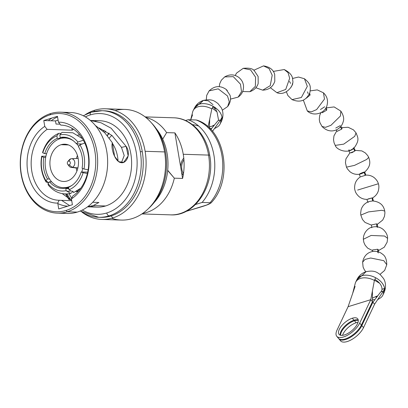 <?xml version="1.0" encoding="UTF-8"?>
<svg xmlns="http://www.w3.org/2000/svg" width="408" height="408" viewBox="0 0 408 408"><rect width="100%" height="100%" fill="white"/><g stroke="black" fill="none" stroke-linecap="round" stroke-linejoin="round"><path stroke-width="0.61" d="M56.865 135.823L57.293 138.378A25.638 19.645 -88.1 0 0 44.727 153.627L42.804 152.873A28.259 21.655 91.9 0 1 56.865 135.823A28.259 21.655 -88.1 0 0 42.804 152.873L42.59 152.48C45.497 143.157 50.883 136.782 58.752 133.355L56.865 135.823M73.873 192.433L69.049 189.766L68.615 187.206A25.638 19.645 -88.1 0 0 81.182 171.957L83.105 172.712A28.259 21.655 91.9 0 1 69.049 189.766A28.259 21.655 -88.1 0 0 83.105 172.712L87.399 173.538M48.251 185.018L47.996 183.569L49.485 181.764A25.638 19.645 -88.1 0 0 65.708 188.108L66.137 190.664A28.259 21.655 91.9 0 1 47.996 183.569A28.259 21.655 -88.1 0 0 66.137 190.664L70.579 193.458L72.063 192.479M78.433 146.645L79.922 144.84A28.259 21.655 91.9 0 1 84.007 168.989L82.084 168.239A25.638 19.645 -88.1 0 0 78.433 146.645A25.638 19.645 -88.1 0 1 82.084 168.239M45.92 156.223L41.687 156.223L41.907 156.596A28.259 21.655 -88.1 0 0 45.992 180.744L47.481 178.939L45.992 180.744A28.259 21.655 91.9 0 1 41.907 156.596L43.824 157.35A25.638 19.645 -88.1 0 0 47.481 178.939L49.516 179.005L47.481 178.939A25.638 19.645 -88.1 0 1 43.824 157.35L45.681 157.406M67.34 137.71L60.206 137.481A25.638 19.645 -88.1 0 1 63.786 137.17A25.638 19.645 -88.1 0 1 76.424 143.825L81.36 143.983L76.424 143.825L77.913 142.02L83.359 140.245L77.913 142.02L76.424 143.825A25.638 19.645 -88.1 0 0 60.206 137.481L59.772 134.921A28.259 21.655 91.9 0 1 77.913 142.02A28.259 21.655 -88.1 0 0 59.772 134.921L62.016 132.345L72.879 132.789L82.416 138.649M167.698 170.269L174.323 178.174A48.557 37.21 91.9 0 1 142.703 213.399A48.557 37.21 -88.1 0 0 174.323 178.174L182.595 178.444A48.557 37.21 -88.1 0 0 183.248 154.27L208.57 155.091A48.557 37.21 91.9 0 1 170.641 214.863A48.557 37.21 -88.1 0 0 208.57 155.091L183.248 154.27A48.557 37.21 -88.1 0 0 174.889 132.886L166.617 132.62A48.557 37.21 -88.1 0 0 145.809 117.458A48.557 37.21 91.9 0 1 166.617 132.62L174.889 132.886L182.595 178.444L174.323 178.174L167.892 170.728M141.918 213.935L170.641 214.863C195.35 216.556 215.511 184.589 209.722 155.407C206.509 134.599 191.194 118.065 173.788 117.805A48.557 37.21 91.9 0 1 208.57 155.091A4.855 0.796 -9.6 0 1 209.722 155.407A4.855 0.796 170.4 0 0 208.57 155.091A48.557 37.21 -88.1 0 0 173.788 117.805L145.064 116.872M107.406 135.68A45.028 34.507 91.9 0 1 109.166 133.248A45.028 34.507 -88.1 0 0 107.406 135.68M111.858 135.385A36.128 27.683 -88.1 0 0 109.273 138.042M79.305 190.097L78.331 190.067M66.351 191.005A28.259 21.655 -88.1 0 0 68.722 191.255A28.259 21.655 -88.1 0 0 70.166 191.24A28.259 21.655 91.9 0 1 66.351 191.005M76.816 191.01L78.474 191.061M60.675 137.496A28.259 21.655 -88.1 0 0 59.267 138.445A28.259 21.655 91.9 0 1 60.675 137.496M60.685 138.49L57.293 138.378A25.638 19.645 -88.1 0 0 44.727 153.627L46.609 153.689M51.663 181.83L49.485 181.764A25.638 19.645 -88.1 0 0 62.123 188.419A25.638 19.645 -88.1 0 0 65.708 188.108L68.784 188.205M68.615 187.206A25.638 19.645 -88.1 0 0 81.182 171.957L87.71 172.171M112.246 143.111A30.784 23.588 91.9 0 1 118.055 161.18M60.532 133.324L58.747 133.355M88.153 169.799L84.007 168.989A28.259 21.655 -88.1 0 0 79.922 144.84L84.762 143.009M45.992 180.744L46.15 182.065L48.7 182.718L45.992 180.744M51.235 181.82L51.52 181.667L51.235 181.82M162.705 139.128L166.617 132.62L162.705 139.128M50.005 114.842A49.139 37.653 91.9 0 1 94.88 151.256A49.139 37.653 91.9 0 1 66.172 210.426A49.139 37.653 91.9 0 1 21.303 174.012A49.139 37.653 91.9 0 1 50.005 114.842A49.139 37.653 -88.1 0 0 21.303 174.012A49.139 37.653 -88.1 0 0 66.172 210.426L67.269 211.778A50.5 38.699 -88.1 0 0 97.527 157.401A50.5 38.699 -88.1 0 0 60.598 112.19A50.5 38.699 -88.1 0 0 50.658 113.546A50.5 38.699 -88.1 0 0 20.4 167.928A50.5 38.699 -88.1 0 0 57.329 213.134A50.5 38.699 -88.1 0 0 67.269 211.778L77.25 212.104L67.269 211.778A50.5 38.699 91.9 0 1 21.155 174.354A50.5 38.699 91.9 0 1 50.658 113.546L50.005 114.842L50.658 113.546A50.5 38.699 91.9 0 1 96.773 150.97A50.5 38.699 91.9 0 1 67.269 211.778L66.172 210.426A49.139 37.653 -88.1 0 0 94.88 151.256A49.139 37.653 -88.1 0 0 50.005 114.842M72.405 204.724L71.415 198.895L72.792 196.039A37.582 28.8 -88.1 0 0 88.138 154.234A37.582 28.8 -88.1 0 0 61.18 125.134A37.582 28.8 -88.1 0 0 60.797 125.123A37.582 28.8 91.9 0 1 88.103 153.994A37.582 28.8 91.9 0 1 72.792 196.039L71.415 198.895A40.494 31.034 -88.1 0 0 88.409 153.26A40.494 31.034 -88.1 0 0 58.436 122.15L57.452 116.316L43.778 120.544L44.768 126.378A40.494 31.034 -88.1 0 0 27.77 172.013A40.494 31.034 -88.1 0 0 57.747 203.123L58.732 208.952L72.405 204.724L71.415 198.895A40.494 31.034 -88.1 0 0 88.409 153.26A40.494 31.034 -88.1 0 0 58.436 122.15L60.797 125.123L61.557 125.149M145.121 151.297A55.355 42.417 -88.1 0 0 105.473 108.788A55.355 42.417 -88.1 0 0 94.574 110.272A55.355 42.417 -88.1 0 0 85.435 114.566A55.355 42.417 91.9 0 1 94.574 110.272A55.355 42.417 91.9 0 1 145.121 151.297L164.582 151.924L145.121 151.297A55.355 42.417 91.9 0 1 112.787 217.949A55.355 42.417 -88.1 0 0 145.121 151.297M105.473 108.788L124.93 109.415A55.355 42.417 91.9 0 1 164.582 151.924A55.355 42.417 91.9 0 1 132.243 218.581A55.355 42.417 91.9 0 1 121.344 220.07L101.883 219.438A55.355 42.417 -88.1 0 0 112.787 217.949L111.139 215.924A53.315 40.856 91.9 0 1 100.643 217.357L98.644 217.291A53.315 40.856 -88.1 0 0 109.145 215.858A53.315 40.856 -88.1 0 0 140.291 151.659A53.315 40.856 -88.1 0 0 102.102 110.716A53.315 40.856 -88.1 0 0 91.601 112.149A2.912 1.81 72.8 0 0 91.219 112.2A2.912 1.81 72.8 0 0 90.209 114.923A50.403 38.622 -88.1 0 0 85.328 116.882A50.403 38.622 -88.1 0 1 90.209 114.923A2.912 1.81 -107.2 0 1 91.219 112.2L102.102 110.716A53.315 40.856 91.9 0 1 140.291 151.659L142.285 151.725L140.291 151.659A53.315 40.856 91.9 0 1 109.145 215.858A2.912 1.81 -107.2 0 1 106.794 212.966A50.403 38.622 -88.1 0 0 136.236 152.276A50.403 38.622 -88.1 0 0 90.209 114.923A50.403 38.622 -88.1 0 1 136.236 152.276A50.403 38.622 -88.1 0 1 106.794 212.966A2.912 1.81 72.8 0 0 109.145 215.858A53.315 40.856 91.9 0 1 98.644 217.291L80.187 211.033M102.102 110.716L104.096 110.782A53.315 40.856 91.9 0 1 142.285 151.725A53.315 40.856 91.9 0 1 111.139 215.924L112.787 217.949A55.355 42.417 91.9 0 1 82.268 212.374A55.355 42.417 -88.1 0 0 101.883 219.438M111.659 218.275A55.355 42.417 -88.1 0 0 132.243 218.581A55.355 42.417 -88.1 0 0 164.582 151.924A55.355 42.417 -88.1 0 0 115.153 110.578M57.538 116.856A49.139 37.653 -88.1 0 0 51.138 120.783A49.139 37.653 91.9 0 1 57.538 116.856M67.713 206.173A43.217 33.114 91.9 0 1 57.819 203.556A43.217 33.114 -88.1 0 0 67.713 206.173M59.124 200.272L71.716 200.68L59.124 200.267L57.747 203.123A40.494 31.034 -88.1 0 1 27.77 172.013A40.494 31.034 -88.1 0 1 44.768 126.378L47.129 129.351A37.582 28.8 -88.1 0 0 31.783 171.156A37.582 28.8 -88.1 0 0 58.747 200.257A37.582 28.8 -88.1 0 0 59.124 200.267A37.582 28.8 91.9 0 1 31.824 171.396A37.582 28.8 91.9 0 1 47.129 129.351L72.155 130.162L71.879 128.219L72.155 130.162L73.675 129.341L72.155 130.162L47.129 129.351L44.768 126.378L43.778 120.544L55.503 120.926L56.034 124.047L60.047 124.175L56.034 124.047L55.503 120.926L58.094 120.125M123.665 162.338L118.748 161.706L114.617 156.391L112.353 142.724L104.846 132.865L95.309 125.429L104.846 132.865L112.353 142.724C110.594 148.344 115.138 162.037 121.089 162.654C126.735 163.929 131.243 153.403 126.108 146.35L111.16 128.239L101.113 122.818L90.387 120.467M90.352 120.442L99.904 120.753A43.217 33.114 91.9 0 1 131.504 159.441A43.217 33.114 91.9 0 1 105.611 205.974L93.228 205.576L98.904 202.48L92.723 202.281L98.904 202.48L93.228 205.576L105.611 205.974A43.217 33.114 91.9 0 1 91.147 206.234M67.06 193.943A50.403 38.622 -88.1 0 0 71.283 200.318A50.403 38.622 -88.1 0 1 67.06 193.943M82.309 210.059A50.403 38.622 -88.1 0 0 106.794 212.966A50.403 38.622 -88.1 0 1 82.309 210.059M94.957 121.074A43.217 33.114 91.9 0 1 131.197 156.244A43.217 33.114 91.9 0 1 105.611 205.974A43.217 33.114 91.9 0 1 97.104 207.136L87.552 206.825M69.61 205.591L61.608 200.354L69.61 205.591M68.983 193.754L71.711 198.283L68.983 193.754M87.628 206.774L93.228 205.576L87.628 206.774M66.178 193.968A53.315 40.856 -88.1 0 0 69.579 199.747M80.386 210.951A53.315 40.856 -88.1 0 0 98.644 217.291M99.644 217.311A53.315 40.856 -88.1 0 0 111.139 215.924A53.315 40.856 -88.1 0 0 142.285 151.725A53.315 40.856 -88.1 0 0 103.097 110.767M93.973 111.476L94.574 110.272L93.973 111.476M71.675 200.415L62.286 193.642M72.762 191.097L73.567 192.54M121.426 162.695L124.211 155.57L121.472 147.375L112.006 135.517L99.226 128L112.006 135.517L121.472 147.375L124.211 155.57L121.426 162.695M123.655 162.343L128.189 155.897L126.108 146.35L121.472 147.375L126.108 146.35L111.154 128.239L101.108 122.818L90.382 120.467M103.275 131.345A49.164 37.674 91.9 0 1 104.178 130.147A49.164 37.674 91.9 0 0 103.275 131.345M105.784 131.034A45.971 35.226 -88.1 0 0 104.545 132.564M156.223 128.704A49.164 37.674 91.9 0 0 154.438 126.674A49.164 37.674 91.9 0 1 151.909 204.76A49.164 37.674 91.9 0 0 153.821 202.852M148.441 208.585A53.315 40.856 -88.1 0 0 152.556 204.377A53.315 40.856 -88.1 0 0 155.06 127.097A53.315 40.856 -88.1 0 0 151.225 122.635M155.06 127.097L157.391 130.183A49.164 37.674 91.9 0 1 155.081 201.45L152.556 204.377M60.598 112.19L70.579 112.516A50.5 38.699 91.9 0 1 107.508 157.723A50.5 38.699 91.9 0 1 77.25 212.104A50.5 38.699 91.9 0 1 67.305 213.46L57.329 213.134M48.368 120.692A50.5 38.699 91.9 0 1 51.944 118.019A50.5 38.699 -88.1 0 0 48.368 120.692M62.332 212.874A50.5 38.699 -88.1 0 0 77.25 212.104A50.5 38.699 -88.1 0 0 107.207 154.489A50.5 38.699 -88.1 0 0 65.576 112.776M68.294 187.012A24.863 19.049 91.9 0 1 45.589 168.591A24.863 19.049 91.9 0 1 60.114 138.654A24.863 19.049 91.9 0 1 73.522 140.944A24.863 19.049 -88.1 0 0 65.01 137.986A24.863 19.049 -88.1 0 0 60.114 138.654A24.863 19.049 -88.1 0 0 45.217 165.424A24.863 19.049 -88.1 0 0 63.398 187.68A24.863 19.049 -88.1 0 0 68.294 187.012L69.013 187.037L68.294 187.012A24.863 19.049 -88.1 0 0 72.083 185.278A24.863 19.049 91.9 0 1 68.294 187.012M76.74 143.835A24.863 19.049 91.9 0 1 78.683 146.345A24.863 19.049 -88.1 0 0 76.74 143.835M82.686 168.473A24.863 19.049 91.9 0 1 81.799 171.977A24.863 19.049 -88.1 0 0 82.686 168.473M61.134 144.697A18.646 14.29 -88.1 0 0 50.24 167.153A18.646 14.29 -88.1 0 0 67.269 180.968A18.646 14.29 -88.1 0 0 78.163 158.513A18.646 14.29 -88.1 0 0 61.134 144.697A18.646 14.29 -88.1 0 0 49.965 164.776A18.646 14.29 -88.1 0 0 63.597 181.468A18.646 14.29 -88.1 0 0 67.269 180.968A18.646 14.29 -88.1 0 0 78.443 160.89A18.646 14.29 -88.1 0 0 64.806 144.197A18.646 14.29 -88.1 0 0 61.134 144.697L68.437 144.937L61.134 144.697M76.923 171.049A18.646 14.29 91.9 0 1 76.184 167.974A18.646 14.29 91.9 0 0 76.923 171.049M76.49 158.477A18.646 14.29 91.9 0 1 77.428 155.458A18.646 14.29 91.9 0 0 76.49 158.477M67.84 161.542L69.304 159.844A4.345 3.33 91.9 0 1 70.778 158.839L68.498 161.094A1.943 1.489 -88.1 0 0 67.361 163.435A1.943 1.489 -88.1 0 0 69.136 164.873A1.943 1.489 -88.1 0 0 70.273 162.532A1.943 1.489 -88.1 0 0 68.498 161.094A1.943 1.489 -88.1 0 0 67.84 161.542A1.943 1.489 -88.1 0 0 67.748 164.358A1.943 1.489 -88.1 0 0 69.136 164.873L72.206 167.295A4.345 3.33 91.9 0 1 69.1 166.148L67.748 164.358M69.136 164.873A1.943 1.489 -88.1 0 0 70.273 162.532A1.943 1.489 -88.1 0 0 68.498 161.094L70.778 158.839A4.345 3.33 91.9 0 1 74.746 162.063A4.345 3.33 91.9 0 1 72.206 167.295L69.136 164.873M68.437 164.868A4.345 3.33 -88.1 0 0 71.145 167.397A4.345 3.33 -88.1 0 0 72.206 167.295L77.882 167.923L72.206 167.295A4.345 3.33 -88.1 0 0 74.802 162.481A4.345 3.33 -88.1 0 0 71.426 158.727A4.345 3.33 -88.1 0 0 70.778 158.839A4.345 3.33 -88.1 0 0 68.59 161.002M195.509 204.495L202.108 202.455L210.095 202.715L202.108 202.455A48.557 37.21 -88.1 0 0 213.935 155.264A48.557 37.21 -88.1 0 0 188.114 119.717L196.1 119.972A48.557 37.21 91.9 0 1 221.916 155.524A48.557 37.21 91.9 0 1 210.095 202.715C211.625 203.388 207.106 205.239 196.549 208.264L185.824 211.477L206.718 205.01L210.875 202.975M210.095 202.715A48.557 37.21 -88.1 0 0 221.916 155.524A48.557 37.21 -88.1 0 0 196.1 119.972L188.114 119.717L185.502 120.523M192.464 124.675A42.34 32.446 91.9 0 1 198.732 126.092A42.34 32.446 91.9 0 0 192.464 124.675M183.931 159.803A10.292 7.89 -88.1 0 0 183.483 173.609M183.779 158.136A11.654 8.93 -88.1 0 0 180.622 166.78M181.55 172.252A11.654 8.93 -88.1 0 0 183.223 175.261M382.23 289.175L381.215 291.771M374.488 280.225L379.583 283.264M379.996 274.395L384.652 270.422L386.769 264.746C386.692 259.406 385.264 255.877 382.485 254.164C376.615 249.002 364.686 250.487 362.625 262.201L365.007 259.417L370.709 258.014L383.785 260.666L386.769 264.746L383.785 260.666L370.709 258.014L365.007 259.417L362.625 262.211M378.456 250.599L384.249 247.212L387.126 242.219L387.6 238.369L384.56 236.018L371.107 235.457L363.339 239.292L371.107 235.457L384.56 236.018L387.6 238.369C387.666 235.278 386.197 232.31 383.199 229.469C379.919 226.853 376.15 226.103 371.892 227.231C368.659 227.74 363.232 232.361 363.339 239.292L363.854 242.357L365.165 245.244L367.71 248.166L372.621 250.629M377.737 249.232L372.642 249.936L377.737 249.232A135.961 84.451 -107.2 0 1 377.665 251.705A135.961 84.451 72.8 0 0 377.737 249.232L378.471 249.92M377.303 224.354L382.74 220.029L384.464 216.388L384.923 212.956L384.754 211.064L381.873 210.278L368.47 211.91L360.815 215.113L368.47 211.91L381.873 210.278L384.754 211.064C383.918 207.31 382.061 202.077 372.897 200.95L372.897 200.945M368.337 202.302C367.409 201.929 368.868 201.481 372.703 200.95C368.868 201.481 367.409 201.929 368.337 202.302M376.574 223.854L371.51 224.936L376.574 223.854A135.961 84.451 -107.2 0 1 376.88 226.772A135.961 84.451 72.8 0 0 376.574 223.854L377.278 224.125L377.614 227.338L376.89 226.863M372.433 197.946L372.586 197.875C375.544 196.151 377.482 193.734 378.4 190.623C379.042 187.731 379.032 185.446 378.374 183.753L357.653 190.046L378.374 183.753C377.92 181.82 376.62 179.862 374.478 177.878C372.035 175.874 369.148 174.961 365.818 175.129L365.308 175.267M367.052 199.369C363.956 199.385 361.274 198.456 359.009 196.59C356.862 194.611 355.567 192.647 355.113 190.714L355.113 190.714C354.455 189.026 354.445 186.736 355.088 183.85C355.924 180.979 357.668 178.679 360.305 176.945M360.881 176.715L365.247 175.369L360.881 176.715M367.934 199.002L371.994 197.926L367.628 199.272M364.466 172.263L364.171 172.446L364.466 172.263C371.566 165.934 369.929 160.874 368.694 157.391L366.67 159.457L354.532 165.373L346.463 167.142L354.532 165.373L366.67 159.457L368.694 157.391L367.736 155.621L365.339 152.934L361.855 150.904L355.179 150.368M351.451 152.811L353.185 152.067M354.807 151.103A135.961 84.451 72.8 0 0 353.44 148.451A135.961 84.451 -107.2 0 1 354.807 151.103L355.256 150.516L354.807 151.103L349.993 153.02L348.687 150.496M362.105 173.415L359.611 174.236M336.804 130.825L333.963 135.833L333.515 139.679L334.07 142.805L335.243 145.401C336.391 149.858 348.59 154.652 354.328 147.63C360.152 139.526 357.515 137.042 356.046 132.886L354.731 136.333L343.745 144.131L335.243 145.401L343.745 144.131L354.731 136.333L356.046 132.886L353.471 129.866L348.131 127.265L341.705 127.663M337.161 131.335L341.787 129.081L337.151 131.325M340.823 126.403L342.057 128.173L341.787 129.081A135.961 84.451 72.8 0 0 340.323 126.98A135.961 84.451 -107.2 0 1 341.787 129.081M355.261 150.526L353.772 147.645L353.41 148.395C350.222 150.669 348.764 151.118 349.049 149.741M325.91 107.926L334.121 106.927L340.823 111.103L340.486 115.943L330.944 125.307L325.431 127.337L321.973 126.409L325.431 127.337L330.944 125.307L340.486 115.943L340.818 111.098M322.305 112.736L326.691 110.155L322.305 112.736M325.865 108.013L326.696 108.9L326.691 110.155A135.961 84.451 72.8 0 0 325.38 108.768A135.961 84.451 -107.2 0 1 326.691 110.155M307.3 110.935L307.306 110.94C313.16 116.963 325.304 113.49 327.058 105.213C328.251 100.363 327.053 96.232 323.462 92.82L324.472 99.073L316.628 109.584L311.309 111.879L307.306 110.94L311.309 111.879L316.628 109.584L324.472 99.073L323.457 92.815L317.256 89.888L310.243 90.887M306.393 98.149L310.09 95.049L309.713 93.432L310.09 95.049L306.393 98.149M286.37 91.785L287.895 95.549L292.006 99.598C300.319 102.995 306.286 100.633 309.896 92.514C310.442 87.455 311.559 84.461 304.445 78.749L307.311 86.363L301.364 97.502L292.006 99.598L301.364 97.502L307.311 86.363L304.439 78.744L298.518 77.036L292.429 78.504M291.047 87.251L292.633 84.344L292.51 83.308L292.633 84.344L291.047 87.251M270.397 87.735L276.899 92.687C285.753 96.436 294.423 85.262 292.699 80.514C293.015 76.25 290.2 72.593 284.249 69.549L288.074 72.665L289.66 78.305L285.722 89.449L276.899 92.687L285.722 89.449L289.66 78.305L288.074 72.665L284.249 69.549L273.289 71.405M366.996 199.359L367.659 202.19M371.994 197.926A135.961 84.451 -107.2 0 1 372.703 200.95A135.961 84.451 72.8 0 0 371.994 197.926M360.295 176.955L359.29 174.216M359.81 173.798C359.213 174.517 360.667 174.068 364.171 172.446A135.961 84.451 -107.2 0 1 365.247 175.369A135.961 84.451 72.8 0 0 364.171 172.446C364.783 171.712 363.329 172.166 359.81 173.798M309.193 94.376A135.961 84.451 -107.2 0 1 310.09 95.049A135.961 84.451 72.8 0 0 309.193 94.376M292.317 84.196A135.961 84.451 -107.2 0 1 292.633 84.344A135.961 84.451 72.8 0 0 292.317 84.196M214.889 107.646L212.65 107.294L215.138 107.549M214.108 109.201L214.7 108.671L214.807 107.319M378.374 252.98L377.645 252.113M373.381 201.062L372.626 197.839M365.833 175.134L364.691 172.023M340.272 125.618L335.759 128.041M324.676 106.774L320.453 109.528M308.086 93.559L307.55 91.831M290.567 83.4L289.491 81.381M225.996 89.286L227.292 90.499L225.996 89.286M255.857 87.756L262.716 90.158C268.877 89.882 272.906 86.929 274.798 81.299L274.701 74.424C273.329 69.651 269.596 66.805 263.502 65.892L269.091 68.595L272.197 75.215L270.239 85.665L262.716 90.158L270.239 85.665L272.197 75.215L269.091 68.595L263.502 65.892L253.761 70.278M242.668 91.53L249.818 91.693C255.918 89.612 257.825 85.063 258.177 83.359L258.126 76.495L254.276 70.681C252.776 68.564 249.084 67.779 243.199 68.335L250.558 69.86L255.597 77.204L255.357 86.343L249.818 91.693L255.357 86.343L255.597 77.204L250.558 69.86L243.199 68.335L236.497 73.144L235.243 75.49M230.505 99.113L238.129 97.109C240.608 95.385 242.25 93.151 243.056 90.408C243.709 87.541 243.693 85.221 243.005 83.436C242.571 81.575 241.276 79.636 239.108 77.627C234.59 74.241 229.775 74.001 224.675 76.903L233.294 76.653L240.49 84.196L241.516 91.672L238.129 97.109L241.516 91.672L240.49 84.196L233.294 76.653L224.675 76.903L221.335 80.223L219.718 83.701L219.269 86.629M222.284 110.231L227.639 106.58C231.775 101.143 230.377 96.008 229.959 95.115L226.149 89.418C220.192 85.267 214.511 85.762 209.105 90.897L218.209 88.832L227.465 95.926L229.26 101.719L227.639 106.58L229.26 101.719L227.465 95.926L218.209 88.832L209.105 90.897L206.713 95.355L206.28 99.792M212.282 108.028L217.015 111.94L218.627 120.477M213.012 104.621L208.289 100.802L203.48 100.373L194.473 108.003A15.05 9.904 26.7 0 1 199.339 104.178A15.05 9.904 26.7 0 1 213.144 106.309L211.834 108.926A15.05 9.904 -153.3 0 0 193.157 110.614A15.05 9.904 -153.3 0 0 192.561 112.419A15.05 9.904 -153.3 0 1 192.596 112.226L190.664 119.799M212.767 125.883L213.782 125.837A15.05 9.904 26.7 0 1 212.767 125.883M216.735 111.614L215.179 107.931L216.735 111.614M211.834 108.926L208.09 126.837L211.834 108.926A15.05 9.904 -153.3 0 0 192.596 112.226M209.503 128.132L209.676 119.243M190.73 119.799L192.53 114.893M213.144 106.309C208.213 103.724 203.607 103.01 199.339 104.178L203.48 100.373C212.512 98.654 214.639 101.23 217.903 103.484L221.213 107.681C222.324 109.482 224.39 114.709 221.381 121.502L222.008 117.224C221.202 112.924 218.249 109.283 213.144 106.309M209.814 128.438A15.05 9.904 -153.3 0 0 211.599 128.494A15.05 9.904 -153.3 0 1 209.814 128.438M210.809 129.458L218.03 120.666L220.697 119.84L212.481 131.34L220.697 119.84A15.05 9.904 -153.3 0 1 217.082 127.143A15.05 9.904 -153.3 0 1 216.913 127.235A15.05 9.904 -153.3 0 0 220.065 124.119A15.05 9.904 -153.3 0 0 220.697 119.84L222.008 117.224A15.05 9.904 26.7 0 1 221.381 121.502L220.065 124.119M338.905 338.859A15.152 6.666 -40 0 0 350.161 337.482A15.152 6.666 -40 0 0 361.85 325.604L372.902 302.216L361.85 325.604L363.533 327.609A15.152 6.666 140 0 1 351.844 339.481A15.152 6.666 140 0 1 340.588 340.864L338.905 338.859A15.152 6.666 -40 0 1 338.696 338.579A15.152 6.666 -40 0 0 349.84 337.666A15.152 6.666 -40 0 0 361.85 325.604L363.533 327.609L374.585 304.22L383.372 291.103A15.05 9.761 -154.7 0 1 382.842 295.178A15.05 9.761 -154.7 0 1 379.945 298.228A15.05 9.761 -154.7 0 0 380.118 298.126A15.05 9.761 -154.7 0 0 383.372 291.103L384.637 288.43C383.79 284.208 380.802 280.643 375.661 277.746C370.694 275.227 366.073 274.553 361.799 275.726L356.888 279.643A15.05 9.761 25.3 0 1 361.799 275.726L366.047 271.692L361.799 275.726A15.05 9.761 25.3 0 1 375.661 277.746A15.05 9.761 25.3 0 1 384.637 288.43L381.965 289.257A12.138 7.874 -154.7 0 0 374.85 279.46M375.824 296.983L376.941 296.891A15.05 9.761 25.3 0 1 375.824 296.983M375.661 277.746L374.396 280.418A15.05 9.761 -154.7 0 0 355.623 282.316A15.05 9.761 -154.7 0 0 355.093 284.029A15.05 9.761 -154.7 0 1 355.128 283.835L352.64 293.5L348.085 306.694L370.77 299.676L374.396 280.418A15.05 9.761 -154.7 0 0 355.128 283.835M359.718 323.07L370.77 299.676L348.085 306.694L337.034 330.082A15.152 6.666 -40 0 0 343.449 337.003A15.152 6.666 -40 0 0 359.718 323.07L361.401 325.069L372.453 301.68L370.77 299.676L359.718 323.07L361.401 325.069A15.152 6.666 140 0 1 349.712 336.947A15.152 6.666 140 0 1 338.456 338.324L336.773 336.32A15.152 6.666 -40 0 0 348.029 334.942A15.152 6.666 -40 0 0 359.718 323.07M352.323 318.22A12.138 5.34 140 0 1 357.464 323.763A12.138 5.34 140 0 1 344.429 334.932A12.138 5.34 140 0 1 339.288 329.389A12.138 5.34 140 0 1 352.323 318.22L354.006 320.224A12.138 5.34 -40 0 0 340.206 335.147A12.138 5.34 140 0 1 354.006 320.224A12.138 5.34 140 0 1 358.229 320.01A12.138 5.34 -40 0 0 354.006 320.224L352.323 318.22A12.138 5.34 -40 0 0 341.567 325.88A12.138 5.34 -40 0 0 339.079 334.387A12.138 5.34 -40 0 0 344.429 334.932A12.138 5.34 -40 0 0 355.184 327.272A12.138 5.34 -40 0 0 357.668 318.765A12.138 5.34 -40 0 0 352.323 318.22M355.093 286.39L348.085 306.694L337.034 330.082A15.152 6.666 -40 0 0 336.773 336.32M374.396 280.418L370.77 299.676L372.453 301.68L361.401 325.069A15.152 6.666 140 0 1 348.493 337.61A15.152 6.666 140 0 1 337.839 337.13M358.275 320.423A12.138 5.34 -40 0 0 354.455 320.759L356.138 322.764A12.138 5.34 140 0 1 358.01 322.351A12.138 5.34 -40 0 0 356.138 322.764A12.138 5.34 -40 0 0 342.552 335.34A12.138 5.34 140 0 1 356.138 322.764L354.455 320.759A12.138 5.34 140 0 1 358.275 320.423M339.971 339.67A15.152 6.666 140 0 0 350.625 340.15A15.152 6.666 140 0 0 363.533 327.609L374.585 304.22L372.902 302.216L380.705 291.929L383.372 291.103L374.585 304.22L372.902 302.216L372.081 302.471M340.603 335.269A12.138 5.34 140 0 1 354.455 320.759A12.138 5.34 -40 0 0 340.603 335.269M372.382 299.605A15.05 9.761 -154.7 0 0 374.855 299.64A15.05 9.761 -154.7 0 1 372.382 299.605M384.637 288.43A15.05 9.761 25.3 0 1 384.106 292.505L384.637 288.43M372.453 301.68L372.402 291.006M77.775 134.997L79.851 135.063M75.944 191.49L78.02 191.556M68.855 188.634L65.78 188.537M73.843 192.449L80.815 188.149M48.246 185.013C54.386 192.26 61.827 195.075 70.574 193.458M46.145 182.06C41.534 174.298 40.05 165.684 41.687 156.223M108.9 133.059L107.233 135.476M68.845 199.415L65.612 193.968M83.273 115.77L91.219 112.2M63.398 187.68L68.722 187.853M65.01 137.986L68.559 138.098M71.426 158.727L78.142 158.396M71.145 167.397L77.826 168.162M210.778 203.169C233.677 180.055 225.701 128.918 196.692 120.059M377.777 295.785L372.325 298.075M365.828 271.764L364.359 269.836L363.1 267.056L362.625 262.201M371.53 225.16L365.022 222.421L362.483 219.509L360.815 215.113L360.647 213.216L361.1 209.783C362.156 206.188 364.477 203.561 368.062 201.904M359.616 174.236C355.863 174.751 352.599 173.874 349.819 171.6L347.422 168.912L346.463 167.142L345.449 162.772L345.908 158.931L349.911 152.857M320.872 112.71L319.739 115.362L319.275 119.355L319.806 122.359L321.973 126.409C330.592 135.334 341.139 129.52 343.087 122.033C344.337 118.963 343.577 115.321 340.823 111.103M303.368 100.169L307.306 110.94M372.596 251.517L372.642 249.915M371.8 227.74L371.504 224.93M337.161 131.34L336.172 129.917M322.325 112.756L321.795 112.19M215.337 107.687L214.695 108.681M378.415 251.92L378.471 249.895M209.477 126.791L211.487 126.358L214.511 124.95M193.157 110.614L194.473 108.003C196.472 104.203 199.476 101.663 203.48 100.373M217.076 127.143L214.399 128.658M355.623 282.316L356.888 279.643C358.867 275.675 361.921 273.029 366.047 271.692C374.702 269.994 376.9 272.381 380.164 274.538L383.454 278.414C384.708 280.245 386.998 285.544 384.106 292.505L382.842 295.178M380.113 298.12L377.645 299.65"/></g></svg>
